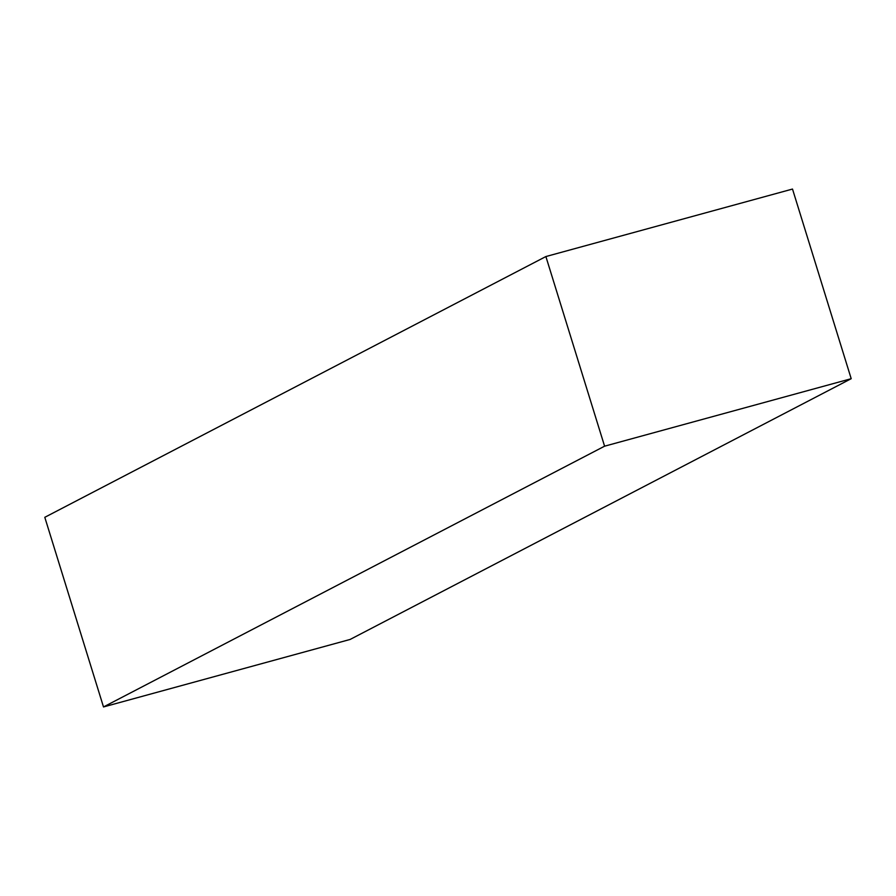 <?xml version="1.0" encoding="UTF-8"?>
<svg xmlns="http://www.w3.org/2000/svg" width="896" height="896" viewBox="0 0 896 896"><rect width="100%" height="100%" fill="white"/><g stroke="black" fill="none" stroke-linecap="round" stroke-linejoin="round"><path stroke-width="1.34" d="M851.2 378.694L792.501 189.056L545.888 256.547L44.8 517.306L103.499 706.944L350.112 639.453L851.2 378.694L604.587 446.186L103.499 706.944M545.888 256.547L604.587 446.186"/></g></svg>

